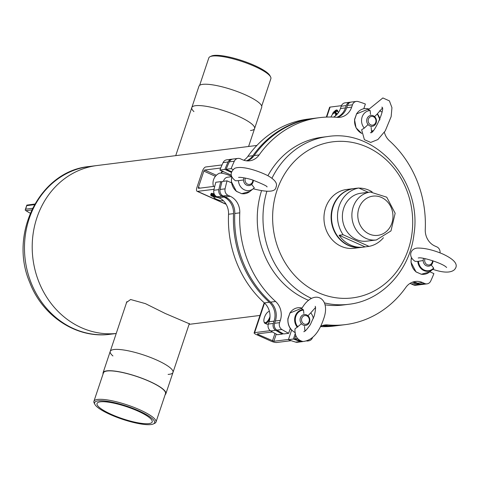 <?xml version="1.0" encoding="UTF-8"?>
<svg xmlns="http://www.w3.org/2000/svg" width="480" height="480" viewBox="0 0 480 480"><rect width="100%" height="100%" fill="white"/><g stroke="black" fill="none" stroke-linecap="round" stroke-linejoin="round"><path stroke-width="0.72" d="M116.22 333.486A84.528 75.114 -97.2 0 1 32.82 257.778A84.528 75.114 -97.2 0 1 96.924 165.552A84.528 75.114 82.8 0 0 32.82 257.778A84.528 75.114 82.8 0 0 116.22 333.486M126.24 303.528L126.462 302.514L130.602 299.508L145.434 303.636L165.198 313.458L189.276 323.748M246.444 160.824A16.464 14.634 82.8 0 0 252.906 155.712A104.286 92.67 -97.2 0 1 313.266 118.446A104.286 92.67 -97.2 0 1 313.89 118.368M243.834 160.242A16.464 14.634 82.8 0 0 247.908 156.342A104.286 92.67 -97.2 0 1 308.274 119.07L313.266 118.446M336.81 117.312A16.464 14.634 82.8 0 0 345.444 107.91L346.224 105.594A5.49 4.878 -97.2 0 1 350.118 102.204A5.49 4.878 -97.2 0 1 350.748 102.168M333.594 117.102A16.464 14.634 82.8 0 0 340.452 108.54L341.226 106.224A5.49 4.878 -97.2 0 1 345.126 102.828L350.118 102.204M421.416 284.52A5.49 4.878 -97.2 0 1 420.798 284.646L415.806 285.27A5.49 4.878 -97.2 0 1 413.418 284.904L411.33 283.968A16.464 14.634 82.8 0 0 409.956 283.434M420.798 284.646A5.49 4.878 -97.2 0 1 418.416 284.274L416.322 283.338A16.464 14.634 82.8 0 0 412.344 282.228M339.9 325.314A104.286 92.67 -97.2 0 1 339.276 325.392L334.278 326.022A104.286 92.67 -97.2 0 1 320.532 326.592M339.276 325.392A104.286 92.67 -97.2 0 1 321.978 325.74M303.024 341.514A5.49 4.878 -97.2 0 1 302.424 341.634L297.432 342.264A5.49 4.878 -97.2 0 1 295.608 342.108A124.05 110.232 -97.2 0 1 288.414 339.654L291.63 330.054M302.424 341.634A5.49 4.878 -97.2 0 1 300.606 341.478A124.05 110.232 -97.2 0 1 293.412 339.03L288.414 339.654M293.412 339.03L295.29 333.426M282.648 333.402L282.414 334.092L277.416 334.722A124.05 110.232 -97.2 0 1 270.678 330.924A5.49 4.878 -97.2 0 1 268.332 324.072L269.106 321.756A16.464 14.634 82.8 0 0 264.348 302.904A104.286 92.67 -97.2 0 1 228.534 214.248A16.464 14.634 82.8 0 0 218.988 197.7L216.894 196.764A5.49 4.878 -97.2 0 1 213.84 190.254A124.05 110.232 -97.2 0 1 215.82 182.262L220.812 181.632L221.886 182.112M282.414 334.092A124.05 110.232 -97.2 0 1 275.67 330.3A5.49 4.878 -97.2 0 1 273.33 323.448L274.104 321.126A16.464 14.634 82.8 0 0 269.346 302.274A104.286 92.67 -97.2 0 1 233.526 213.624A16.464 14.634 82.8 0 0 223.98 197.076L221.892 196.134A5.49 4.878 -97.2 0 1 218.838 189.624A124.05 110.232 -97.2 0 1 220.812 181.632M231.138 175.11L219.9 170.07A124.05 110.232 -97.2 0 1 223.086 162.618A5.49 4.878 -97.2 0 1 226.746 159.822L231.744 159.192A5.49 4.878 -97.2 0 1 232.374 159.162M231.216 172.278L224.892 169.44L219.9 170.07M224.892 169.44A124.05 110.232 -97.2 0 1 228.084 161.988A5.49 4.878 -97.2 0 1 231.744 159.192M168.102 374.412A33.096 7.218 -161.5 0 0 169.236 374.31A33.096 7.218 -161.5 0 0 172.992 372.42A33.096 7.218 -161.5 0 0 150.486 357.444A33.096 7.218 -161.5 0 0 113.976 349.524A33.096 7.218 -161.5 0 0 110.22 351.414A33.096 7.218 -161.5 0 0 112.926 355.95M175.722 155.646L191.802 107.58A33.096 7.218 18.5 0 1 195.558 105.69A33.096 7.218 18.5 0 1 232.068 113.616A33.096 7.218 18.5 0 1 254.58 128.586A33.096 7.218 -161.5 0 0 225.48 111.24A33.096 7.218 -161.5 0 0 191.802 107.58A33.096 7.218 -161.5 0 0 193.932 111.606M250.458 130.518A33.096 7.218 -161.5 0 0 254.226 129.18A33.096 7.218 -161.5 0 0 254.58 128.586L261.72 107.25A33.096 7.218 -161.5 0 0 232.62 89.904A33.096 7.218 -161.5 0 0 198.942 86.244L191.802 107.58M261.702 106.104L270.876 78.684A32.724 7.14 -161.5 0 0 270.6 76.908L269.91 75.606A31.626 6.9 -161.5 0 0 242.376 60.744A31.626 6.9 -161.5 0 0 211.446 56.046L210.108 56.67A32.724 7.14 -161.5 0 0 209.166 57.33A32.724 7.14 -161.5 0 0 208.818 57.918L199.644 85.338M270.6 76.908A32.724 7.14 -161.5 0 0 242.112 61.53A32.724 7.14 -161.5 0 0 210.108 56.67M97.47 405.402A29.088 6.348 18.5 0 1 97.02 403.482A29.088 6.348 18.5 0 1 126.624 406.698A29.088 6.348 18.5 0 1 152.196 421.944A29.088 6.348 18.5 0 1 126.288 419.91A29.088 6.348 18.5 0 1 97.47 405.402M103.092 373.896A33.096 7.218 18.5 0 1 103.08 372.75A33.096 7.218 18.5 0 1 136.758 376.404A33.096 7.218 18.5 0 1 165.852 393.756A33.096 7.218 18.5 0 1 165.156 394.662M126.876 301.626L110.22 351.414A33.096 7.218 18.5 0 1 143.898 355.068A33.096 7.218 18.5 0 1 172.992 372.42L189.39 323.418M154.11 420.666A31.626 6.9 18.5 0 1 153.348 423.954A31.626 6.9 18.5 0 1 122.418 419.256A31.626 6.9 18.5 0 1 94.89 404.394A31.626 6.9 18.5 0 1 119.424 403.926A31.626 6.9 18.5 0 1 154.11 420.666M94.89 404.394L94.2 403.092A32.724 7.14 18.5 0 1 93.918 401.316A32.724 7.14 18.5 0 1 123.06 403.608A32.724 7.14 18.5 0 1 155.478 419.928A32.724 7.14 18.5 0 1 155.982 422.082A32.724 7.14 18.5 0 1 154.686 423.33L153.348 423.954M93.918 401.316L103.44 372.87A32.724 7.14 18.5 0 1 136.734 376.482A32.724 7.14 18.5 0 1 165.498 393.636L155.982 422.082M429.834 271.788L433.896 273.612A124.05 110.232 -97.2 0 1 430.704 281.064A5.49 4.878 -97.2 0 1 427.044 283.86A5.49 4.878 -97.2 0 1 424.662 283.494L422.568 282.552A16.464 14.634 82.8 0 0 415.416 281.454A16.464 14.634 82.8 0 0 405.888 287.34A104.286 92.67 -97.2 0 1 345.522 324.606A104.286 92.67 -97.2 0 1 327.828 324.918A16.464 14.634 82.8 0 0 325.038 324.972A16.464 14.634 82.8 0 0 320.67 326.322M427.044 283.86L422.046 284.484A5.49 4.878 -97.2 0 1 419.664 284.118L417.576 283.182A16.464 14.634 82.8 0 0 412.95 282.012M345.522 324.606L340.524 325.236A104.286 92.67 -97.2 0 1 322.836 325.548A16.464 14.634 82.8 0 0 322.572 325.524M302.934 341.508A5.49 4.878 -97.2 0 1 301.854 341.322A124.05 110.232 -97.2 0 1 294.66 338.868L295.818 335.418M312.51 337.626A5.49 4.878 -97.2 0 1 308.67 340.848A5.49 4.878 -97.2 0 1 307.53 340.842M297.51 338.514L294.66 338.868M290.298 328.416L288.66 333.312L283.662 333.936A124.05 110.232 -97.2 0 1 276.924 330.138A5.49 4.878 -97.2 0 1 274.578 323.292L275.352 320.97A16.464 14.634 82.8 0 0 270.594 302.118A104.286 92.67 -97.2 0 1 234.774 213.468A16.464 14.634 82.8 0 0 225.228 196.914L223.14 195.978A5.49 4.878 -97.2 0 1 220.086 189.468A124.05 110.232 -97.2 0 1 222.06 181.476L227.058 180.846L231.492 182.838M288.66 333.312A124.05 110.232 -97.2 0 1 281.916 329.514A5.49 4.878 -97.2 0 1 279.576 322.662L280.35 320.346A16.464 14.634 82.8 0 0 275.592 301.488A104.286 92.67 -97.2 0 1 239.772 212.838A16.464 14.634 82.8 0 0 230.226 196.29L228.138 195.348A5.49 4.878 -97.2 0 1 225.084 188.844A124.05 110.232 -97.2 0 1 227.058 180.846M231.426 171.654L226.14 169.284A124.05 110.232 -97.2 0 1 229.332 161.832A5.49 4.878 -97.2 0 1 232.992 159.036L237.99 158.412A5.49 4.878 -97.2 0 1 240.372 158.778L242.466 159.714A16.464 14.634 82.8 0 0 249.618 160.812A16.464 14.634 82.8 0 0 259.146 154.926A104.286 92.67 -97.2 0 1 319.512 117.66A104.286 92.67 -97.2 0 1 337.2 117.348A16.464 14.634 82.8 0 0 339.996 117.3A16.464 14.634 82.8 0 0 351.69 107.124L352.464 104.808A5.49 4.878 -97.2 0 1 356.364 101.418A5.49 4.878 -97.2 0 1 358.182 101.574A124.05 110.232 -97.2 0 1 365.376 104.028L363.804 108.726M232.956 169.47L231.138 168.654L226.14 169.284M231.138 168.654A124.05 110.232 -97.2 0 1 234.33 161.202A5.49 4.878 -97.2 0 1 237.99 158.412M247.086 160.884A16.464 14.634 82.8 0 0 254.154 155.556A104.286 92.67 -97.2 0 1 314.514 118.29L319.512 117.66M337.47 117.372A16.464 14.634 82.8 0 0 346.692 107.754L347.472 105.438A5.49 4.878 -97.2 0 1 351.366 102.048L356.364 101.418M379.656 110.73A124.05 110.232 -97.2 0 1 381.966 112.062M384.366 132.276A16.464 14.634 82.8 0 0 389.442 140.778A104.286 92.67 -97.2 0 1 425.262 229.428A16.464 14.634 82.8 0 0 434.808 245.982L436.896 246.918A5.49 4.878 -97.2 0 1 440.04 252.882M267.924 175.71A84.528 75.114 -97.2 0 1 321.978 137.268L327.702 136.548C376.494 128.634 422.358 181.638 414.006 234.024C410.076 270.114 382.242 300.642 348.786 304.284A84.528 75.114 -97.2 0 1 324.45 302.886M348.786 304.284L343.056 305.004A84.528 75.114 -97.2 0 1 325.02 304.824M308.646 300.348A84.528 75.114 -97.2 0 1 261.51 190.818M326.334 117.09L329.592 107.346A4.392 0.96 18.5 0 1 330.09 107.094L341.442 105.666M222.036 164.928L205.704 166.98A4.392 1.77 -65.8 0 0 202.344 171.294L196.908 187.554A4.392 1.77 -65.8 0 0 197.106 191.304A4.392 1.77 -65.8 0 0 197.544 191.364L213.966 189.3L214.218 188.544M221.646 172.842A6.036 1.32 18.5 0 1 221.298 172.146A6.036 1.32 18.5 0 1 221.982 171.798A6.036 1.32 18.5 0 1 224.064 171.936M220.722 168.012L204.684 170.028A1.098 0.444 -65.8 0 0 203.844 171.108L198.402 187.362A1.098 0.444 -65.8 0 0 198.456 188.304A1.098 0.444 -65.8 0 0 198.564 188.316L214.758 186.282M270.3 330.666L254.622 332.64A4.392 0.96 -161.5 0 0 254.124 332.892A4.392 0.96 -161.5 0 0 256.29 334.536L270.954 341.112A4.392 0.96 -161.5 0 0 276.618 342.504L291.198 340.674M272.436 331.98L257.376 333.87L257.79 334.344L273.87 341.268L288.492 339.432M290.484 328.68A6.036 2.436 114.2 0 1 289.854 329.742M423.588 258.378A5.49 4.878 82.8 0 0 423.498 258.642A5.49 4.878 82.8 0 0 428.76 266.142A5.49 4.878 82.8 0 0 432.966 260.832M425.034 258.66A4.392 3.9 82.8 0 0 424.914 258.99A4.392 3.9 82.8 0 0 427.926 264.93A4.392 3.9 82.8 0 0 432.486 260.676M411.486 257.556A13.002 11.556 82.8 0 0 416.136 271.896L421.284 274.26L429.618 271.968A13.002 11.556 82.8 0 1 421.332 274.23L416.04 271.932M432.738 269.31C443.112 272.79 450.24 273.012 454.128 269.97C459.06 265.158 455.25 259.824 442.71 253.968C433.182 249.978 424.878 248.016 417.804 248.076C410.514 248.19 407.562 256.404 415.098 261.336L417.792 261.396L422.682 260.604M431.232 264.984L433.632 268.05A10.002 8.886 82.8 0 1 424.23 270.042A10.002 8.886 82.8 0 1 418.446 261.24M354 188.562A29.64 26.34 82.8 0 0 353.796 188.586L346.656 189.486A29.64 26.34 82.8 0 0 324.216 222.174A29.64 26.34 82.8 0 0 354.048 248.304L361.188 247.404A29.64 26.34 82.8 0 0 361.392 247.38M353.796 188.586A29.64 26.34 82.8 0 0 331.362 221.28A29.64 26.34 82.8 0 0 361.188 247.404M357.654 188.148A29.64 26.34 82.8 0 0 356.196 188.286L354.198 188.538A29.64 26.34 82.8 0 0 331.764 221.226A29.64 26.34 82.8 0 0 361.59 247.356L363.588 247.104A29.64 26.34 82.8 0 0 365.034 246.876L369.03 246.372A29.64 26.34 -97.2 0 0 383.442 237.702M356.196 188.286A29.64 26.34 82.8 0 0 354.75 188.514L358.746 188.01A29.64 26.34 -97.2 0 0 343.11 234.744L339.114 235.248A29.64 26.34 82.8 0 0 363.588 247.104M372.138 191.892A29.64 26.34 82.8 0 0 358.95 188.106M343.11 234.744L369.03 246.372M368.298 192.294L358.746 188.01M339.114 235.248L365.034 246.876M370.368 192.036L360.876 193.23A24.15 21.462 82.8 0 0 342.438 214.77A24.15 21.462 82.8 0 0 357.882 240.138A24.15 21.462 82.8 0 0 366.9 241.152L376.392 239.958L390.978 230.916L395.16 213.264L386.742 197.19L370.368 192.036A24.15 21.462 82.8 0 0 351.93 213.576A24.15 21.462 82.8 0 0 367.374 238.944A24.15 21.462 82.8 0 0 376.392 239.958M295.146 332.532A13.002 11.556 82.8 0 1 288.012 318.816L289.938 313.05L287.892 318.672C287.526 325.176 290.016 329.856 295.368 332.712M301.188 323.94L295.002 328.896C294.6 335.862 297.258 340.068 302.964 341.508C312.054 340.584 319.008 332.862 323.838 318.348C331.23 297.192 313.11 288.27 301.668 308.772L303.534 310.098L303.852 313.488M304.518 326.544L304.854 330.474A10.428 9.27 82.8 0 0 305.796 330.378M313.338 318.516A10.428 9.27 82.8 0 0 310.734 312.894L315.468 307.56M289.764 313.146L289.938 313.05A13.002 11.556 82.8 0 1 302.088 308.094L289.794 313.098M307.932 315.738L310.734 312.894M306.648 314.898A5.49 4.878 82.8 0 0 304.266 314.532A5.49 4.878 82.8 0 0 300.108 320.586A5.49 4.878 82.8 0 0 305.634 325.422A5.49 4.878 82.8 0 0 309.81 320.724A5.49 4.878 82.8 0 0 306.648 314.898M306.804 315.852A4.392 3.9 82.8 0 0 301.59 320.52A4.392 3.9 82.8 0 0 307.944 323.37A4.392 3.9 82.8 0 0 306.804 315.852M269.454 311.52A6.036 2.436 -65.8 0 0 268.416 311.706A6.036 2.436 -65.8 0 0 264.96 316.098A6.036 2.436 -65.8 0 0 263.982 321.6A6.036 2.436 -65.8 0 0 266.64 322.014A6.036 2.436 -65.8 0 0 269.916 316.776A6.036 2.436 -65.8 0 0 270.018 316.464M269.388 311.262A6.588 2.658 -65.8 0 0 268.986 311.424A6.588 2.658 -65.8 0 0 268.692 311.592M264.078 321.882A6.588 2.658 -65.8 0 0 264.15 322.212A6.588 2.658 -65.8 0 0 264.942 323.31A6.588 2.658 -65.8 0 0 269.796 318.954M264.942 323.31L266.778 324.132A6.588 2.658 -65.8 0 0 268.416 323.826M253.11 188.742C267.954 192.576 275.604 191.994 276.06 186.996C277.722 183.51 274.992 179.742 267.87 175.686C258.618 170.964 241.824 165.294 234.696 168.336C229.776 172.422 230.034 176.568 235.464 180.768L238.434 180.654A10.428 9.27 82.8 0 0 243.846 189.57A10.428 9.27 82.8 0 0 253.284 188.718A10.428 9.27 82.8 0 0 254.292 187.764L251.598 184.416M231.852 176.988A13.002 11.556 82.8 0 0 231.462 181.344A13.002 11.556 82.8 0 0 236.502 191.328L241.65 193.692L249.984 191.4A13.002 11.556 82.8 0 1 241.698 193.662L236.406 191.37M238.434 180.654L243.048 180.042M243.954 177.816A5.49 4.878 82.8 0 0 244.56 183.324A5.49 4.878 82.8 0 0 249.126 185.574A5.49 4.878 82.8 0 0 253.026 182.184A5.49 4.878 82.8 0 0 253.332 180.264M223.524 181.29A5.49 4.878 -97.2 0 1 223.71 180.606A5.49 4.878 -97.2 0 1 227.61 177.216L231.696 176.7M213.474 186.444A10.98 10.98 0 0 1 219.21 173.31A7.842 1.71 18.5 0 1 219.798 173.16A7.842 1.71 18.5 0 1 231.594 176.478M245.4 178.092A4.392 3.9 82.8 0 0 247.434 184.062A4.392 3.9 82.8 0 0 252.612 181.71A4.392 3.9 82.8 0 0 252.852 180.108M214.674 194.826A8.058 1.758 -161.5 0 0 213.45 194.796L211.464 194.298A8.892 1.938 -161.5 0 0 210.732 194.736L213.978 195.786M210.732 194.736L211.074 193.722A8.892 1.938 -161.5 0 1 211.806 193.278L213.792 193.782A8.058 1.758 -161.5 0 1 214.134 193.77M213.894 196.008L210.786 194.754M210.708 194.982A8.892 1.938 -161.5 0 0 211.314 195.858L213.27 196.626A8.058 1.758 -161.5 0 0 213.666 196.902M212.7 195.126L211.956 194.694L213.486 195.204L212.7 195.126M212.598 196.206L213.378 196.284L211.848 195.774L212.598 196.206M223.188 200.712L223.302 200.652A4.938 1.08 18.5 0 1 223.188 200.712A4.938 1.08 18.5 0 1 218.358 199.974A4.938 1.08 18.5 0 1 214.056 197.652A4.938 1.08 18.5 0 1 215.766 197.136A4.938 1.08 18.5 0 1 220.428 198.45M214.056 197.652L213.708 197.004A5.49 1.2 18.5 0 1 213.66 196.704L213.948 195.84A5.49 1.2 18.5 0 1 215.196 195.504M213.66 196.704A5.49 1.2 18.5 0 1 216.522 196.578M368.28 109.764L370.17 110.538A10.428 9.27 82.8 0 0 362.118 117.036A10.428 9.27 82.8 0 0 364.29 128.118L361.632 129.762L364.404 139.692L370.722 142.428L377.88 139.548L385.248 130.896L391.146 116.64L391.944 107.664L389.4 100.872L382.866 97.95L368.28 109.764M361.77 133.404A13.002 11.556 82.8 0 1 354.636 119.688L356.568 113.922L354.522 119.544L356.046 127.83L361.782 133.482M356.388 114.018L356.568 113.922A13.002 11.556 82.8 0 1 365.328 108.558A13.002 11.556 82.8 0 1 368.718 108.966L356.418 113.97M373.02 130.686A10.002 8.886 82.8 0 1 371.49 130.914L371.148 127.404M374.562 116.61L377.118 114.09A10.002 8.886 82.8 0 1 379.674 120.108M370.17 110.538L370.482 114.348M367.812 124.812L364.29 128.118M369.876 125.928A5.49 4.878 82.8 0 0 372.258 126.294A5.49 4.878 82.8 0 0 376.416 120.24A5.49 4.878 82.8 0 0 370.89 115.404A5.49 4.878 82.8 0 0 366.714 120.102A5.49 4.878 82.8 0 0 369.876 125.928M370.716 124.848A4.392 3.9 82.8 0 0 375.93 120.174A4.392 3.9 82.8 0 0 369.582 117.33A4.392 3.9 82.8 0 0 370.716 124.848M338.34 112.752A8.058 3.252 -65.8 0 0 337.368 111.42A8.058 3.252 -65.8 0 0 336.78 111.3L336.588 109.932A8.892 3.588 -65.8 0 0 335.022 110.778L334.86 112.716M334.284 112.962L334.422 111.3L334.956 111.54M334.422 111.3A8.892 3.588 -65.8 0 0 332.754 113.268L332.496 114.378M338.736 112.158A8.058 3.252 -65.8 0 0 338.286 111.828L337.368 111.42M337.578 111.51L337.578 110.346L336.714 109.992M335.472 111.9A0.804 0.324 114.2 0 1 335.778 111.09A0.804 0.324 114.2 0 1 336.24 110.784A0.804 0.324 114.2 0 1 336.21 111.654A0.804 0.324 114.2 0 1 335.58 112.254A0.804 0.324 114.2 0 1 335.472 111.9M333.69 113.268A0.804 0.324 -65.8 0 0 333.588 113.088A0.804 0.324 -65.8 0 0 332.862 113.964M330.948 117.024A4.938 1.992 114.2 0 1 333.906 113.148A4.938 1.992 114.2 0 1 335.514 115.794M334.176 113.034A5.49 2.214 114.2 0 1 334.476 112.866A5.49 2.214 114.2 0 1 335.598 112.752L336.372 113.1A5.49 2.214 114.2 0 1 337.098 114.306M335.598 112.752A5.49 2.214 114.2 0 1 336.354 115.062M31.71 209.922L25.962 210.642L25.194 210.048L26.814 205.17M30.258 213.18A19.806 4.32 -161.5 0 1 25.962 210.642L25.194 210.048L25.68 209.178L32.484 208.326M34.41 204.678L26.868 205.626L26.85 205.104L25.68 209.178M34.764 204.054L26.85 205.104M252.906 155.712L247.908 156.342M345.444 107.91L340.452 108.54M346.224 105.594L341.226 106.224M418.416 284.274L413.418 284.904M416.322 283.338L411.33 283.968M300.606 341.478L295.608 342.108M275.67 330.3L270.678 330.924M273.33 323.448L268.332 324.072M274.104 321.126L269.106 321.756M269.346 302.274L264.348 302.904M233.526 213.624L228.534 214.248M223.98 197.076L218.988 197.7M221.892 196.134L216.894 196.764M218.838 189.624L213.84 190.254M228.084 161.988L223.086 162.618M110.28 334.254C76.956 339.006 42.438 316.32 29.7 282.318C8.646 233.634 39.972 170.928 89.202 166.518A84.528 75.114 82.8 0 0 25.212 259.752A84.528 75.114 82.8 0 0 110.28 334.254L116.208 333.51M422.568 282.552L417.576 283.182M327.828 324.918L322.836 325.548M281.916 329.514L276.924 330.138M279.576 322.662L274.578 323.292M280.35 320.346L275.352 320.97M275.592 301.488L270.594 302.118M239.772 212.838L234.774 213.468M230.226 196.29L225.228 196.914M228.138 195.348L223.14 195.978M225.084 188.844L220.086 189.468M234.33 161.202L229.332 161.832M259.146 154.926L254.154 155.556M351.69 107.124L346.692 107.754M352.464 104.808L347.472 105.438M424.662 283.494L419.664 284.118M330.09 107.094L326.754 117.072M204.684 170.028L216.378 175.272M197.544 191.364L226.038 204.144M198.402 187.362L200.1 188.124M203.844 171.108L215.43 176.304M254.622 332.64L264.522 303.06M273.87 341.268L276.264 334.116M272.454 340.92L274.968 333.414M257.79 334.344L257.976 333.798M429.618 271.968L433.722 268.518A10.53 9.36 -97.2 0 1 432.786 269.388A10.53 9.36 -97.2 0 1 423.318 270.288A10.53 9.36 -97.2 0 1 417.792 261.396M272.916 224.742A78.66 69.894 -97.2 0 1 371.994 149.538A78.66 69.894 -97.2 0 1 383.082 285.294A78.66 69.894 -97.2 0 1 272.916 224.742M311.532 298.398A84.528 75.114 -97.2 0 1 263.292 225.666A84.528 75.114 -97.2 0 1 266.82 191.46M271.986 178.224A84.528 75.114 -97.2 0 1 327.702 136.548M370.464 234.522A19.758 17.556 82.8 0 0 392.466 211.608A19.758 17.556 82.8 0 0 363.204 201.108A19.758 17.556 82.8 0 0 370.464 234.522M297.312 327.234A10.53 9.36 -97.2 0 1 295.218 316.152A10.53 9.36 -97.2 0 1 303.216 309.594M303.534 310.098A10.002 8.886 82.8 0 0 295.848 316.326A10.002 8.886 82.8 0 0 297.906 326.928M213.45 194.796L213.792 193.782M212.994 194.712L213.336 193.698M211.95 194.376L212.292 193.362M211.464 194.298L211.806 193.278M382.092 108.432L377.34 113.82A10.53 9.36 -97.2 0 1 379.89 119.568M372.282 131.37A10.53 9.36 -97.2 0 1 371.508 131.46M336.666 111.054L337.584 111.462M336.738 110.178L337.656 110.592M256.884 145.446L89.202 166.518M259.962 315.444L189.078 324.354M248.586 146.49L254.58 128.586M165.852 393.756L172.992 372.42M103.08 372.75L110.22 351.414M308.67 340.848L306.876 341.076M197.106 191.304L226.146 204.33M264.204 302.772L254.124 332.892M416.016 271.914L410.982 262.212L411.396 257.394M418.194 257.976L418.734 257.916C422.376 256.992 442.158 263.16 446.25 267.126L446.646 267.492M315.168 306.3C315.9 307.008 315.588 310.218 314.244 315.93L310.356 324.594C306.99 329.4 304.794 331.764 303.78 331.692M304.86 329.922L304.92 331.074M304.272 325.596L305.634 325.422M282.498 333.84A10.98 10.98 0 0 0 283.188 333.69M263.982 321.6L264.15 322.212M268.416 311.706L268.986 311.424M253.284 188.718L249.984 191.4M236.382 191.346L231.348 181.644L231.762 176.826M238.56 177.408C240.432 176.928 249.864 178.824 253.176 180.216C262.98 184.146 267.594 186.384 267.012 186.93L267.006 186.918M221.526 173.196L221.994 171.798M371.49 130.794L371.55 131.946M370.41 132.558C373.416 135.654 386.04 107.124 381.798 107.172M379.902 119.544L377.34 113.82M370.902 126.462L372.258 126.294M336.666 109.938L337.578 110.346M333.906 113.148L334.476 112.866M25.548 210.438L30.24 213.216"/></g></svg>

